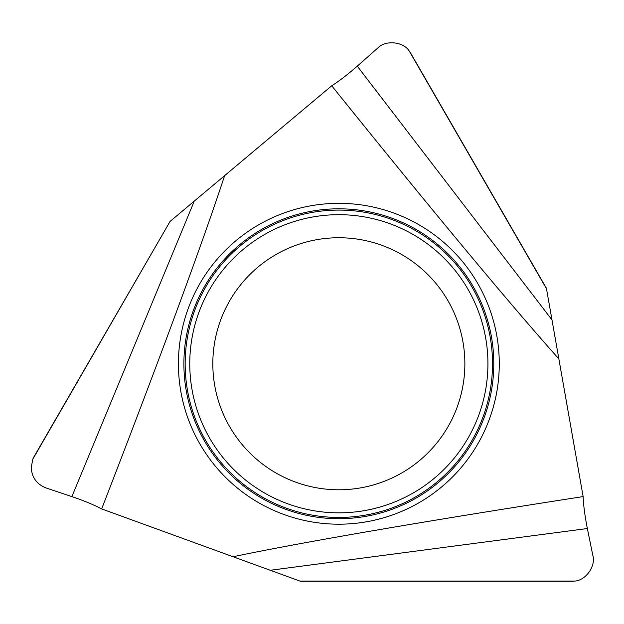 <?xml version="1.0" encoding="UTF-8"?>
<svg xmlns="http://www.w3.org/2000/svg" width="624" height="624" viewBox="0 0 624 624"><rect width="100%" height="100%" fill="white"/><g stroke="black" fill="none" stroke-linecap="round" stroke-linejoin="round"><path stroke-width="0.94" d="M212.823 363.761A126.017 126.017 0 0 1 338.84 237.744A126.017 126.017 0 0 1 464.864 363.761A126.017 126.017 0 0 1 338.84 489.778A126.017 126.017 0 0 1 212.823 363.761A126.017 126.017 0 0 0 338.84 489.778A126.017 126.017 0 0 0 464.864 363.761M101.665 508.911L233.072 556.741C302.032 542.256 426.871 520.806 583.136 496.587L558.854 358.87C511.828 306.392 430.833 209.009 331.726 85.784L224.601 175.664C202.667 242.635 158.824 361.475 101.665 508.911C93.974 504.847 84.045 500.744 71.885 496.603L45.997 487.929C36.816 484.271 31.886 477.516 31.2 467.665L32.815 459.155L170.071 221.426L34.102 456.542A22.246 22.246 0 0 0 32.815 459.155M583.136 496.587C583.463 505.276 584.875 515.923 587.363 528.528L592.8 555.29C596.123 566.015 585.679 580.71 574.462 581.092A22.246 22.246 0 0 1 571.561 581.279L300.487 581.279L233.072 556.741M224.601 175.664L170.071 221.426M558.854 358.87L546.398 288.218L410.857 53.461A22.246 22.246 0 0 0 409.243 51.043C403.307 41.519 385.359 39.827 377.731 48.064L357.271 66.152C347.607 74.607 339.089 81.151 331.726 85.784M574.462 581.092L299.965 581.092M409.243 51.043L546.491 288.772M338.84 203.33A160.43 160.43 0 0 1 499.27 363.761A160.43 160.43 0 0 1 338.84 524.191A160.43 160.43 0 0 1 178.417 363.761A160.43 160.43 0 0 1 338.84 203.33M493.795 363.761A154.955 154.955 0 0 0 338.84 208.806A154.955 154.955 0 0 0 183.893 363.761A154.955 154.955 0 0 0 338.84 518.716A154.955 154.955 0 0 0 493.795 363.761M487.921 363.761A149.074 149.074 0 0 1 338.84 512.834A149.074 149.074 0 0 1 189.766 363.761A149.074 149.074 0 0 1 338.84 214.687A149.074 149.074 0 0 1 487.921 363.761M492.515 363.761A153.676 153.676 0 0 1 338.84 517.436A153.676 153.676 0 0 1 185.164 363.761A153.676 153.676 0 0 1 338.84 210.085A153.676 153.676 0 0 1 492.515 363.761M357.271 66.152L551.608 319.41M587.363 528.528L270.871 570.196M71.885 496.603L194.048 201.677"/></g></svg>
